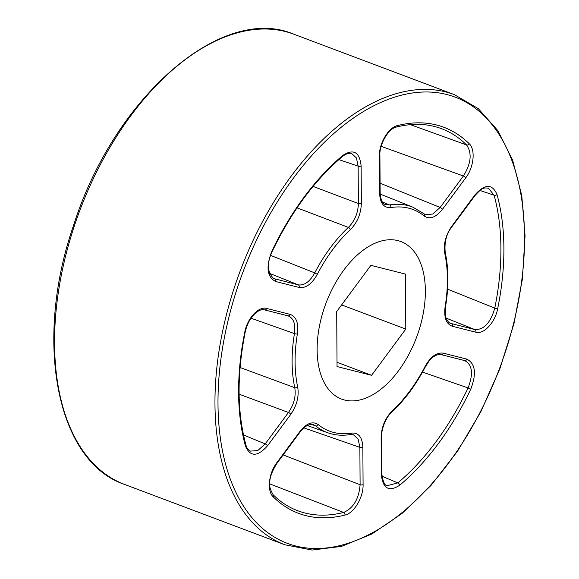 <?xml version="1.0" encoding="UTF-8"?>
<svg xmlns="http://www.w3.org/2000/svg" width="579" height="579" viewBox="0 0 579 579"><rect width="100%" height="100%" fill="white"/><g stroke="black" fill="none" stroke-linecap="round" stroke-linejoin="round"><path stroke-width="0.87" d="M324.139 308.39A84.165 48.397 110.6 0 0 341.596 399.09A84.165 48.397 110.6 0 0 416.54 337.376A84.165 48.397 110.6 0 0 400.9 241.559A84.165 48.397 110.6 0 0 324.139 308.39A84.165 48.397 110.6 0 0 341.596 399.09A84.165 48.397 110.6 0 0 416.54 337.376A84.165 48.397 110.6 0 0 400.9 241.559A84.165 48.397 110.6 0 0 324.139 308.39M273.281 496.905C266.796 491.13 268.649 473.253 276.776 462.759L300.045 431.304C306.609 423.155 312.674 420.919 318.24 424.617A118.413 68.09 110.6 0 0 351.627 433.078C358.618 432.571 362.36 437.29 362.852 447.212L363.084 484.616C363.474 497.31 353.979 513.226 344.968 515.064A206.247 118.594 -69.4 0 1 273.281 496.905A2.135 1.694 -45.3 0 0 273.15 494.77C270.089 489.356 268.996 485.368 269.865 482.806C269.481 478.189 271.812 471.719 276.863 463.417A2.135 0.774 -143.5 0 0 276.776 462.759M399.734 485.202C388.994 492.172 382.871 488.654 381.366 474.65L381.134 437.246C381.518 426.817 385.173 418.067 392.113 410.996A118.413 68.09 110.6 0 0 425.174 366.312C430.682 356.57 436.732 352.191 443.333 353.176L466.826 359.125C475.417 363.59 476.712 373.629 470.72 389.247A206.247 118.594 -69.4 0 1 399.734 485.202A2.135 1.223 -130 0 0 397.831 482.886A204.105 117.363 110.6 0 0 468.078 387.93L422.511 372.102M244.801 332.028C247.313 318.262 258.762 305.936 266.666 308.433L290.159 314.383C296.339 316.655 298.75 323.176 297.374 333.945A118.413 68.09 110.6 0 0 297.7 387.083C299.184 396.326 296.875 405.416 290.774 414.361L267.505 445.816C257.575 456.925 250.237 457.034 245.496 446.134A206.247 118.594 -69.4 0 1 244.801 332.028A2.135 0.47 11.5 0 0 245.257 331.839C247.334 323.118 251.076 316.604 256.49 312.298C259.826 309.903 262.497 309.099 264.502 309.888A2.135 1.744 -75.8 0 0 266.666 308.433M342.761 155.447C353.501 148.47 359.624 151.988 361.13 165.992L361.361 203.395C360.978 213.825 357.323 222.575 350.382 229.646A118.413 68.09 110.6 0 0 317.321 274.337C311.813 284.072 305.763 288.451 299.162 287.466L275.669 281.517C267.078 277.059 265.783 267.013 271.775 251.395A206.247 118.594 -69.4 0 1 342.761 155.447A2.135 1.223 50 0 1 342.5 156.468C346.17 153.659 349.246 152.69 351.721 153.558L356.418 157.915L358.148 166.137L338.845 159.609M497.694 308.614C495.183 322.387 483.733 334.705 475.829 332.216L452.337 326.267C446.156 323.994 443.746 317.473 445.121 306.704A118.413 68.09 110.6 0 0 444.795 253.559C443.304 244.324 445.62 235.226 451.721 226.288L474.99 194.833C484.92 183.717 492.259 183.615 496.999 194.508A206.247 118.594 -69.4 0 1 497.694 308.614A2.135 0.47 -168.5 0 1 494.777 308.129A204.105 117.363 110.6 0 0 494.082 195.21L479.948 190.448M469.214 143.737C475.699 149.52 473.846 167.389 465.719 177.891L442.45 209.337C435.886 217.494 429.821 219.723 424.248 216.025A118.413 68.09 110.6 0 0 390.868 207.572C383.877 208.071 380.128 203.359 379.636 193.429L379.411 156.026C379.021 143.331 388.516 127.423 397.527 125.585A206.247 118.594 -69.4 0 1 469.214 143.737A2.135 1.694 134.7 0 1 466.587 144.96A204.105 117.363 110.6 0 0 440.199 128.205C426.766 123.493 412.168 123.11 396.412 127.04A2.135 1.621 75.8 0 0 397.527 125.585M351.627 433.078A2.135 1.657 -99.3 0 1 350.338 434.568C342.413 435.849 334.952 435.27 327.967 432.831A120.548 69.321 -69.4 0 1 315.678 425.898L311.227 424.342M273.15 494.77C280.12 501.646 287.864 506.791 296.383 510.215A204.105 117.363 110.6 0 0 343.629 512.444L269.828 483.906M381.974 476.256L397.831 482.886L387.141 485.723C384.673 485.506 382.914 481.605 381.865 474.02A2.135 0.97 179.6 0 1 381.366 474.65M240.082 367.513L294.769 387.684A120.548 69.321 -69.4 0 1 294.436 333.584L250.996 318.211M270.559 255.368L314.737 272.897A120.548 69.321 -69.4 0 1 348.399 227.402L297.034 207.868M447.581 289.16L494.777 308.129C490.623 322.684 484.001 329.835 474.903 329.589L446.177 318.139M382.524 202.064L389.609 204.93A120.548 69.321 -69.4 0 1 412.907 207.202L380.179 194.081M410.388 124.651L466.587 144.96C472.196 153.174 471.132 163.524 463.41 176.009L381.192 146.364M470.72 389.247L468.078 387.93C473.55 373.737 472.37 364.611 464.539 360.543L441.292 354.659M465.161 360.731L464.662 360.587A2.135 1.744 104.2 0 1 464.539 360.543M496.999 194.508A2.135 1.375 164.5 0 1 494.082 195.21L488.365 188.161M444.795 253.559A2.135 1.303 167.8 0 0 445.244 252.495C448.682 268.714 448.797 286.692 445.591 306.436L445.49 315.454C445.287 316.691 447.748 322.713 450.498 323.343L474.903 329.589A2.135 1.744 104.2 0 1 475.829 332.216M379.636 193.429A2.135 0.97 -0.4 0 0 380.142 192.8C380.75 200.117 382.524 204.018 385.462 204.517L389.609 204.93A2.135 1.657 80.7 0 1 390.868 207.572M424.248 216.025A2.135 1.715 129.1 0 0 423.966 213.752L425.478 214.657L432.737 214.049L440.141 207.456L463.41 176.009A2.135 0.774 36.5 0 1 465.719 177.891M273.816 278.586L298.236 284.839C304.228 285.751 309.729 281.77 314.737 272.897L317.321 274.337M350.382 229.646A2.135 1.144 47.1 0 0 348.399 227.402C354.71 221.004 358.032 213.05 358.379 203.54L358.148 166.137A2.135 0.97 -0.4 0 0 361.13 165.992M245.496 446.134A2.135 1.375 -15.5 0 0 245.923 444.947C246.589 447.835 248.116 449.89 250.49 451.113L257.771 450.542L265.196 443.934L288.465 412.48C294.023 404.374 296.122 396.108 294.769 387.684A2.135 1.303 -12.2 0 0 297.7 387.083M297.374 333.945A2.135 0.572 9.4 0 1 294.436 333.584C295.695 323.813 293.51 317.885 287.872 315.801L264.625 309.91M288.487 315.982L287.995 315.837A2.135 1.744 -75.8 0 0 290.159 314.383M344.968 515.064A2.135 1.621 -104.2 0 0 343.629 512.444C353.414 508.152 358.908 498.932 360.102 484.761L359.87 447.357L358.155 439.171L353.494 434.793L350.338 434.568M318.24 424.617A2.135 1.715 -50.9 0 1 315.678 425.898L313.362 424.617M336.703 311.574L337.043 366.558L371.588 375.308L405.792 329.075L405.452 274.084L370.907 265.341L336.703 311.574M371.588 375.308L337.014 362.295M405.792 329.075L341.632 304.916M237.824 286.533A238.36 137.057 110.6 0 0 372.55 532.702A238.36 137.057 110.6 0 0 503.368 141.732A238.36 137.057 110.6 0 0 237.824 286.533M74.582 225.224A240.495 138.287 110.6 0 0 124.471 484.391C56.329 461.557 33.379 340.51 73.75 224.847C114.128 97.554 221.779 3.329 293.929 34.241A240.495 138.287 110.6 0 0 74.582 225.224M454.341 94.63L478.297 108.635L497.969 130.774L512.632 160.115L521.766 195.536L525.052 235.682L522.396 279.042L513.899 323.972L499.887 368.736L480.896 411.633L457.663 451.012L431.066 485.368L402.108 513.385L371.884 533.99L341.509 546.388L312.124 550.05L284.875 544.781A240.495 138.287 -69.4 0 1 234.994 285.613A240.495 138.287 -69.4 0 1 454.341 94.63L293.929 34.241M362.852 447.212A2.135 0.97 179.6 0 1 359.87 447.357L303.845 427.867M283.153 454.913L360.102 484.761A2.135 0.97 179.6 0 0 363.084 484.616M290.774 414.361A2.135 0.774 -143.5 0 0 288.465 412.48L239.113 394.183M243.477 434.93L265.196 443.934A2.135 0.774 -143.5 0 1 267.505 445.816M313.08 186.409L358.379 203.54A2.135 0.97 -0.4 0 0 361.361 203.395M299.162 287.466A2.135 1.744 -75.8 0 0 298.236 284.839L269.503 273.36M273.042 278.209L274.736 278.89A2.135 1.744 -75.8 0 1 275.669 281.517M449.738 322.966L451.403 323.632A2.135 1.744 104.2 0 1 452.337 326.267M380.077 183.203L440.141 207.456A2.135 0.774 36.5 0 1 442.45 209.337M313.492 424.66C312.117 423.879 309.577 424.429 305.878 426.303C305.213 426.383 303.295 428.265 300.125 431.963A2.135 0.774 -143.5 0 0 300.045 431.304M443.333 353.176A2.135 1.744 104.2 0 1 441.169 354.63C436.588 353.581 431.037 358.198 429.053 361.086L425.435 366.681L425.174 366.312M466.826 359.125A2.135 1.744 104.2 0 1 464.662 360.587L441.169 354.63A2.135 1.744 104.2 0 1 441.046 354.594M425.435 366.681C415.968 384.811 404.801 399.901 391.932 411.951A2.135 1.144 -132.9 0 0 392.113 410.996M391.932 411.951C384.217 418.798 381.011 432.795 381.633 436.617A2.135 0.97 179.6 0 1 381.134 437.246M287.872 315.801A2.135 1.744 -75.8 0 0 287.995 315.837L264.502 309.888A2.135 1.744 -75.8 0 1 264.379 309.852M271.775 251.395L272.072 251.699C291.194 211.871 314.672 180.127 342.5 156.468M451.721 226.288A2.135 0.774 36.5 0 1 451.801 226.939L475.07 195.485C482.72 186.908 484.174 187.842 488.379 188.168L488.379 188.168M474.99 194.833A2.135 0.774 36.5 0 1 475.07 195.485M445.591 306.436A2.135 0.572 -170.6 0 1 445.121 306.704M379.411 156.026A2.135 0.97 -0.4 0 0 379.911 155.396C379.1 144.989 388.306 128.48 396.412 127.04M284.875 544.781L124.471 484.391M327.967 432.831L307.203 425.514M272.072 251.699C266.673 263.684 267.259 272.651 273.816 278.593L273.737 278.557M300.125 431.963L276.863 463.417M381.633 436.617L381.865 474.02M245.923 444.947C237.05 412.06 236.825 374.36 245.257 331.839M445.244 252.495C444.209 242.384 446.395 233.865 451.801 226.939M380.142 192.8L379.911 155.396M423.966 213.752L412.907 207.202"/></g></svg>
